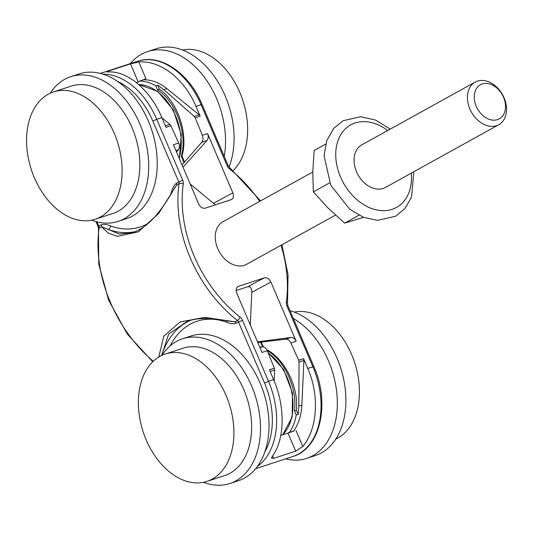 <?xml version="1.0" encoding="UTF-8"?>
<svg xmlns="http://www.w3.org/2000/svg" width="533" height="533" viewBox="0 0 533 533"><rect width="100%" height="100%" fill="white"/><g stroke="black" fill="none" stroke-linecap="round" stroke-linejoin="round"><path stroke-width="0.8" d="M182.006 164.87L183.998 162.558L181.287 156.209C187.796 134.149 176.236 101.89 157.515 89.85L155.783 85.786C150.373 82.648 144.976 81.076 139.593 81.076L137.867 82.029M207.57 133.556L202.313 135.275C203.313 138.074 203.153 140.379 201.834 142.178L207.004 140.492C208.423 138.653 208.61 136.348 207.57 133.556L232.841 192.813C233.954 195.917 233.501 198.163 231.489 199.555L205.338 208.15C202.607 208.663 200.388 207.264 198.689 203.972L173.412 144.716L178.668 143.004L170.926 125.755L166.01 127.36L161.819 117.533C150.353 90.097 127.627 70.756 108.259 71.962L106.693 71.862L108.479 71.056L130.505 63.86L138.174 81.849A6.09 0.58 156.9 0 0 138.227 81.829M296.221 415.04L294.489 410.97L296.375 410.357L298.187 414.401L296.221 415.04C295.042 421.81 292.784 427.599 289.446 432.41L287.987 433.076L295.702 451.165L273.676 458.36L271.524 458.307L272.25 456.428C284.882 439.439 285.461 406.852 273.616 379.636L269.425 369.809L274.342 368.203L267.273 350.734C266.054 348.056 264.415 346.75 262.363 346.81L259.751 347.13M267.273 350.734L262.016 352.453L236.745 293.197C235.646 290.139 236.072 287.9 238.038 286.494L264.248 277.86L247.858 286.714C250.43 286.294 251.749 288.173 251.809 292.357L250.31 325.01M251.809 292.357L270.904 282.037C269.198 278.746 266.98 277.353 264.248 277.86M270.904 282.037L296.175 341.293C294.896 338.635 293.177 337.356 291.018 337.449L257.499 341.853M298.187 414.401L298.806 406.126L299.046 362.027L298.66 360.255L290.918 343.012L296.175 341.293M298.66 360.255L303.577 358.649L307.768 368.476L312.891 366.804A70.036 47.304 71.9 0 1 292.85 456.515L255.647 468.667M139.593 81.076L142.851 80.01A6.09 0.58 156.9 0 0 145.882 78.551L138.813 61.981C160.28 60.089 184.538 78.931 195.971 106.373L200.161 116.201L195.245 117.806L202.313 135.275M312.771 171.992L222.994 221.695A24.358 17.816 61 0 0 218.423 250.124A24.358 17.816 61 0 0 244.307 265.314A24.358 17.816 61 0 0 246.592 264.321L335.484 215.112M262.576 346.796L260.664 342.313L261.25 342.119L263.375 346.863M257.839 342.659L260.664 342.313M294.489 410.97C297.454 388.557 284.795 360.535 267.233 350.641M138.174 81.849L136.381 82.548M176.516 151.998L178.355 149.853C179.668 148.047 179.768 145.769 178.668 143.004M161.965 117.88L169.88 124.349L170.926 125.755M155.783 85.786L157.748 85.14L163.818 89.644L194.272 116.381L195.245 117.806M142.851 80.01L143.663 79.75C151.638 79.697 159.374 82.668 166.876 88.645L199.135 114.788L200.161 116.201M201.834 142.178L183.998 162.558M207.004 140.492L182.992 167.182M157.515 89.85L159.4 89.238C177.576 101.457 188.555 133.903 181.993 155.982L184.578 162.372M181.993 155.982L181.287 156.209M157.748 85.14L159.4 89.238M145.882 78.551L143.663 79.75M138.813 61.981L130.505 63.86M215.405 204.865L190.181 184.025M136.734 82.835A60.902 41.134 -108.1 0 0 137.88 82.055M274.342 368.203L274.662 369.995L274.202 381.035M266.8 349.755C284.988 359.062 298.913 387.591 296.375 410.357M261.25 342.119L285.848 339.141C287.907 339.075 289.599 340.367 290.918 343.012M303.577 358.649L303.91 360.441L301.865 405.127C301.318 415.454 298.54 424.101 293.516 431.077L292.963 431.377M289.446 432.41L293.516 431.077M287.987 433.076L280.824 435.414M293.836 431.09L291.304 431.943A6.09 0.58 156.9 0 1 288.08 433.162M295.702 451.165L302.804 446.447C317.535 428.772 319.64 395.686 307.768 368.476M236.132 290.545L247.858 286.714M226.465 320.653A3.045 1.985 -70 0 1 226.898 322.298C230.143 323.784 233.214 324.137 236.112 323.351A3.045 2.225 61 0 0 234.933 321.792L204.739 317.388L180.221 321.925L163.824 336.09L158.761 357.057M148.301 223.3A88.311 59.643 71.9 0 1 110.444 225.879C107.206 224.393 104.135 224.04 101.23 224.826A3.045 2.225 -119 0 1 101.51 226.685L108.312 233.128L117.373 236.372L138.3 231.862L158.594 213.573L176.63 185.098A3.045 2.225 61 0 0 176.35 183.239C174.018 185.351 172.359 188.316 171.379 192.146A3.045 1.652 -161.9 0 1 171.859 192.646M117.573 81.429A66.991 45.245 71.9 0 1 152.744 120.911L178.762 181.906A3.045 2.225 -119 0 1 179.041 183.758A121.804 89.084 61 0 0 237.345 320.453L234.933 321.792L229.203 321.192M190.974 320.146A91.356 61.695 -108.1 0 0 161.805 355.038A3.045 1.652 -161.9 0 1 162.259 354.938M229.39 321.232L217.511 319.247C206.111 317.808 196.164 318.421 187.656 321.086L168.628 334.078L161.732 355.451M110.444 225.879A3.045 1.985 -70 0 1 108.246 229.423L119.252 234.08L132.69 232.635C140.785 229.896 148.68 224.053 156.396 215.105C162.705 207.45 168.714 198.503 174.418 188.242L176.63 185.098L179.041 183.758A3.045 1.486 8 0 1 183.272 183.912A6.09 4.457 61 0 0 182.712 180.201L156.695 119.205A70.036 47.304 -108.1 0 0 103.002 74.167M152.738 361.787L127.3 334.038L108.679 300.346L98.745 264.048L98.498 228.75A3.045 1.486 8 0 1 99.098 228.017L101.51 226.685L108.226 229.43M335.797 439.065A66.991 45.245 -108.1 0 0 354.672 362.64A66.991 45.245 -108.1 0 0 294.316 312.098M285.655 458.866A76.126 51.415 -108.1 0 0 286.341 459.033A76.126 51.415 -108.1 0 0 306.695 458.4A76.126 51.415 -108.1 0 0 336.889 393.687A76.126 51.415 -108.1 0 0 293.35 318.494M306.695 458.4L315.236 455.608A76.126 51.415 -108.1 0 0 344.331 382.767A76.126 51.415 -108.1 0 0 290.019 310.679M231.435 411.802A66.991 45.245 71.9 0 1 206.944 481.372A66.991 45.245 71.9 0 1 143.13 431.743A66.991 45.245 71.9 0 1 165.337 354.012A66.991 45.245 71.9 0 1 231.435 411.802M162.012 355.318A76.126 51.415 71.9 0 1 182.566 338.775L191.107 335.983A76.126 51.415 71.9 0 1 266.214 401.655A76.126 51.415 71.9 0 1 238.384 480.713L229.85 483.504A76.126 51.415 71.9 0 1 203.486 482.285M182.566 338.775A76.126 51.415 71.9 0 1 257.672 404.44A76.126 51.415 71.9 0 1 229.85 483.504M165.337 354.012L183.072 348.216A66.991 45.245 71.9 0 1 249.171 406.006A66.991 45.245 71.9 0 1 224.679 475.583L206.944 481.372M475.189 82.082L361.807 144.843A24.358 17.816 61 0 0 357.237 173.278A24.358 17.816 61 0 0 383.12 188.462A24.358 17.816 61 0 0 385.406 187.469L498.781 124.709A24.358 17.816 61 0 0 502.572 94.767A24.358 17.816 61 0 0 475.189 82.082A24.358 17.816 61 0 0 470.612 110.518A24.358 17.816 61 0 0 496.503 125.701A24.358 17.816 61 0 0 498.781 124.709M325.663 144.117L314.17 150.479L312.778 171.713L313.344 191.873L328.035 208.03L344.684 223.107L363.606 217.351M358.929 215.219L344.684 223.107M329.687 182.826L313.344 191.873M497.502 119.632A19.488 14.251 61 0 0 497.915 88.998A19.488 14.251 61 0 0 474.257 96.726A19.488 14.251 61 0 0 497.502 119.632M120.411 186.93A66.991 45.245 71.9 0 1 95.147 219.27A66.991 45.245 71.9 0 1 31.34 169.641A66.991 45.245 71.9 0 1 53.54 91.909A66.991 45.245 71.9 0 1 104.908 116.474A66.991 45.245 71.9 0 1 120.411 186.93M50.215 93.215A76.126 51.415 71.9 0 1 70.769 76.672L79.31 73.88A76.126 51.415 71.9 0 1 137.681 101.796A76.126 51.415 71.9 0 1 155.303 181.86A76.126 51.415 71.9 0 1 126.588 218.61L118.053 221.402A76.126 51.415 71.9 0 1 91.689 220.182M70.769 76.672A76.126 51.415 71.9 0 1 129.139 104.588A76.126 51.415 71.9 0 1 146.762 184.651A76.126 51.415 71.9 0 1 118.053 221.402M53.54 91.909L71.275 86.113A66.991 45.245 71.9 0 1 122.643 110.677A66.991 45.245 71.9 0 1 138.147 181.14A66.991 45.245 71.9 0 1 112.883 213.48L95.147 219.27M233.267 170.493A66.991 45.245 -108.1 0 0 239.863 92.515A66.991 45.245 -108.1 0 0 182.519 49.995M224.233 156.449A76.126 51.415 -108.1 0 0 216.711 98.852A76.126 51.415 -108.1 0 0 147.621 51.568A76.126 51.415 -108.1 0 0 130.358 63.614M229.063 166.996A76.126 51.415 -108.1 0 0 225.252 96.06A76.126 51.415 -108.1 0 0 156.162 48.776L147.621 51.568M101.23 224.826L98.812 226.165L96.979 221.861M171.379 192.146A88.311 59.643 71.9 0 1 170.26 195.318M182.712 180.201L176.35 183.239M161.819 117.533L152.744 120.911M273.616 379.636L268.492 381.308L242.475 320.313A6.09 4.457 61 0 0 240.123 317.188A118.759 86.852 -119 0 1 183.272 183.912M281.031 245.253A118.759 86.852 -119 0 1 286.314 302.098A6.09 4.457 61 0 0 286.874 305.809L312.891 366.804L313.877 366.617C330.36 403.201 320.493 448.566 292.85 456.515M195.971 106.373L201.094 104.701L227.111 165.696A6.09 4.457 61 0 0 229.47 168.821A118.759 86.852 -119 0 1 259.711 201.367M236.112 323.351L238.524 322.019L264.541 383.014A66.991 45.245 71.9 0 1 264.814 452.031M170.16 345.85A88.311 59.643 71.9 0 1 226.898 322.298M175.937 150.639L178.355 149.853M165.357 125.828L169.88 124.349M194.272 116.381L199.135 114.788M163.818 89.644L166.876 88.645M108.852 71.942L108.479 71.056M232.841 192.813L213.753 203.133M137.561 61.262A70.036 47.304 71.9 0 1 201.094 104.701L202.08 104.515C189.268 73.261 160.313 53.213 137.561 61.262L100.357 73.414M270.131 371.474L274.662 369.995M259.951 347.603L262.363 346.81M285.848 339.141L291.018 337.449M299.046 362.027L303.91 360.441M298.806 406.126L301.865 405.127M273.676 458.36L272.623 455.902M302.804 446.447L295.982 430.457M237.498 286.874L238.644 286.221M257.339 466.495A70.036 47.304 -108.1 0 0 268.492 381.308L264.541 383.014M98.498 228.75L98.145 226.658L98.812 226.165A3.045 2.225 61 0 1 99.098 228.017A121.804 89.084 -119 0 0 153.244 361.301M242.475 320.313L238.524 322.019A3.045 2.225 -119 0 0 237.345 320.453A3.045 1.033 -51.7 0 0 240.123 317.188M313.877 366.617L287.86 305.622L286.874 305.809M281.937 244.754L288.033 274.695L287.514 303.524A3.045 1.486 -172 0 0 286.314 302.098M202.08 104.515L228.097 165.51L229.536 167.435A3.045 1.033 128.3 0 1 229.47 168.821M228.097 165.51L227.111 165.696M108.266 229.443A91.356 61.695 -108.1 0 0 135.542 231.542M268.199 353.019A48.723 32.906 71.9 0 1 282.497 434.868M411.276 173.152A47.197 34.518 -119 0 1 375.179 209.616A47.197 34.518 -119 0 1 335.743 153.597A47.197 34.518 -119 0 1 387.678 130.525M138.827 84.594A48.723 32.906 71.9 0 1 172.579 109.765A48.723 32.906 71.9 0 1 179.141 158.141M293.543 431.184L294.036 431.024M98.145 226.658L95.987 221.601M287.514 303.524L287.86 305.622M229.536 167.435L260.57 200.888M187.556 321.126L188.435 320.839M267.959 352.433L283.629 369.449L292.504 393.087L292.204 416.993L282.71 434.801M413.821 171.739L411.563 197.077L404.933 208.61L395.673 216.245L377.471 220.395L363.2 217.191L349.721 209.216L330.773 185.198L324.071 155.863L326.689 140.745L333.805 128.253L343.112 120.738L360.621 116.734L375.445 120.018L390.223 129.113M138.767 84.54L157.681 91.403L173.285 109.865L181.267 134.636L179.361 158.661"/></g></svg>
